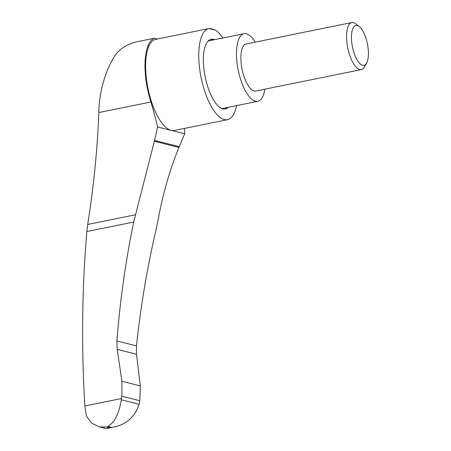 <?xml version="1.0" encoding="UTF-8"?>
<svg xmlns="http://www.w3.org/2000/svg" width="451" height="451" viewBox="0 0 451 451"><rect width="100%" height="100%" fill="white"/><g stroke="black" fill="none" stroke-linecap="round" stroke-linejoin="round"><path stroke-width="0.68" d="M157.303 39.017L154.287 38.256L139.895 41.176C129.048 43.2 121.048 47.597 115.907 54.368C105.951 68.315 98.87 92.376 98.842 112.547C97.41 149.185 93.701 186.488 87.714 224.457L86.851 231.532C81.941 289.745 81.293 347.884 84.906 405.951L86.361 415.969L91.683 423.185L99.575 426.922L106.949 426.99L107.93 426.449C114.684 422.288 119.143 413.404 121.302 399.8L121.86 396.192L121.917 381.27L117.209 349.367L116.916 340.962C120 300.975 125.592 261.332 133.693 222.033L154.552 140.447L179.227 146.66L184.696 133.8L157.613 126.979L154.552 140.447M179.227 146.66L178.906 147.426C169.435 170.98 162.473 195.317 158.013 220.449L156.508 227.772C147.342 266.806 140.661 306.173 136.467 345.878L136.518 354.255L140.289 385.898L139.816 400.708L139.167 404.293C134.753 417.31 125.682 425.034 111.961 427.463L105.641 428.45L99.575 426.922M98.842 112.547L150.938 101.982A202.46 76.05 -101.5 0 1 157.613 126.979M351.853 43.364A20.323 7.633 78.5 0 0 358.489 61.996A20.323 7.633 78.5 0 0 366.657 62.988A20.323 7.633 78.5 0 0 367.413 43.877A20.323 7.633 78.5 0 0 359.272 26.575A20.323 7.633 78.5 0 0 351.853 43.364M359.272 26.575L355.805 23.841A24.004 9.014 78.5 0 0 351.814 22.55A24.004 9.014 78.5 0 0 347.044 43.674A24.004 9.014 78.5 0 0 361.358 69.595A24.004 9.014 78.5 0 0 364.532 66.849L366.657 62.988M351.814 22.55L246.156 43.984A24.004 9.014 78.5 0 0 241.386 65.102A24.004 9.014 78.5 0 0 255.7 91.029L361.358 69.595M255.283 42.129A34.502 12.961 78.5 0 0 244.07 33.69A34.502 12.961 78.5 0 0 237.209 64.053A34.502 12.961 78.5 0 0 257.786 101.323A34.502 12.961 78.5 0 0 264.822 89.18M221.582 108.443A34.502 12.961 78.5 0 0 223.042 108.37L257.786 101.323M244.07 33.69L209.32 40.737A34.502 12.961 78.5 0 0 207.95 41.238M228.245 107.315A35.556 13.355 -101.5 0 1 225.291 108.984A35.556 13.355 -101.5 0 1 204.094 70.581A35.556 13.355 -101.5 0 1 211.158 39.293A35.556 13.355 -101.5 0 1 213.588 39.378A35.556 13.355 -101.5 0 1 214.524 39.682M224.745 109.063A35.556 13.355 78.5 0 0 227.152 107.535M213.436 39.902A35.556 13.355 78.5 0 0 210.617 39.434M227.467 119.684L174.328 130.463A46.504 17.471 -101.5 0 1 147.962 88.362A46.504 17.471 -101.5 0 1 155.837 39.31L208.965 28.537L210.843 28.633L215.561 30.206L208.948 28.537A46.504 17.471 -101.5 0 0 201.112 77.623A46.504 17.471 -101.5 0 0 227.467 119.684A46.504 17.471 -101.5 0 0 236.555 105.63M215.561 30.206A46.504 17.471 -101.5 0 1 222.862 37.991M150.938 101.982A48.003 18.034 -101.5 0 1 154.287 38.256M184.696 133.8A202.46 76.05 -101.5 0 1 184.628 128.377M84.906 405.951L121.505 398.532M139.167 404.293L121.302 399.8M111.961 427.463L107.93 426.449M110.281 427.83L106.949 426.99M136.467 345.878L116.916 340.962M178.906 147.426L154.355 141.248M87.714 224.457L135.469 214.772M140.289 385.898L121.917 381.27M136.518 354.255L117.215 349.395M136.518 354.227L117.209 349.367M86.851 231.532L133.693 222.033M139.816 400.708L121.86 396.192M109.886 427.914L107.75 428.349"/></g></svg>
